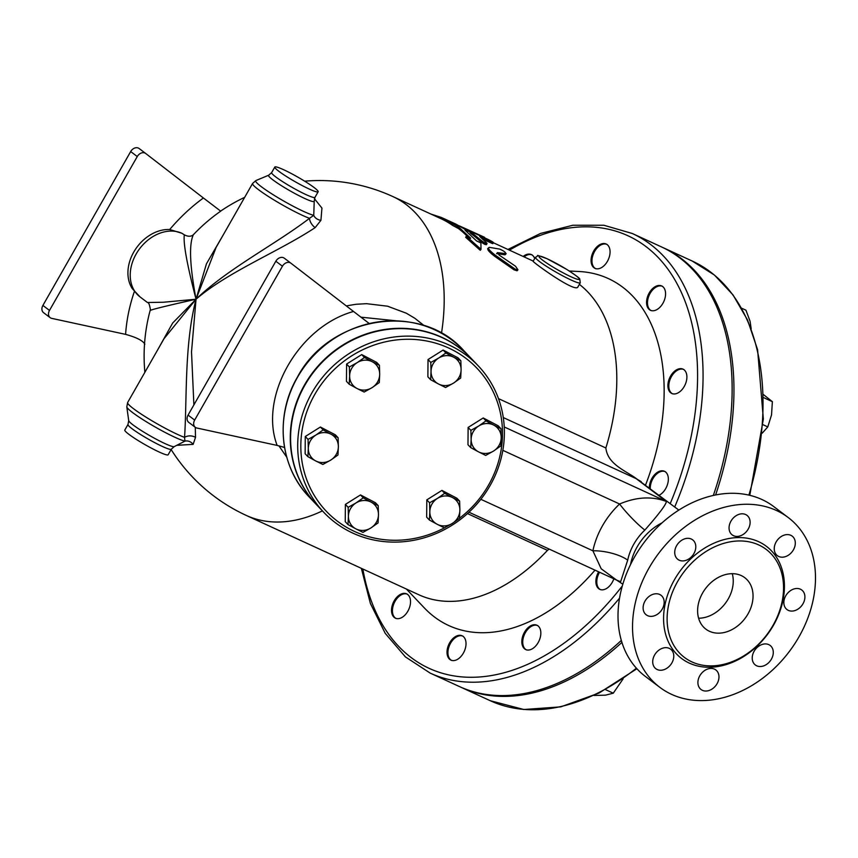 <?xml version="1.0" encoding="UTF-8"?>
<svg xmlns="http://www.w3.org/2000/svg" width="858" height="858" viewBox="0 0 858 858"><rect width="100%" height="100%" fill="white"/><g stroke="black" fill="none" stroke-linecap="round" stroke-linejoin="round"><path stroke-width="1.29" d="M702.616 592.985A32.261 24.764 -52.9 0 1 744.765 577.681A32.261 24.764 -52.9 0 1 745.087 618.339A32.261 24.764 -52.9 0 1 705.887 629.161A32.261 24.764 -52.9 0 1 702.616 592.985M698.605 618.221A32.261 24.764 127.1 0 0 732.26 573.67M804.75 595.109A12.259 9.406 -52.9 0 1 799.281 608.161A12.259 9.406 -52.9 0 1 786.99 609.566A12.259 9.406 -52.9 0 1 784.008 604.461A12.259 9.406 -52.9 0 1 789.478 591.409A12.259 9.406 -52.9 0 1 801.769 590.004A12.259 9.406 -52.9 0 1 804.75 595.109M790.819 535.306A12.259 9.406 -52.9 0 1 792.181 536.121A12.259 9.406 -52.9 0 1 792.867 550.739A12.259 9.406 -52.9 0 1 778.742 556.477A12.259 9.406 -52.9 0 1 777.391 555.673A12.259 9.406 -52.9 0 1 776.683 541.055A12.259 9.406 -52.9 0 1 790.819 535.306M737.751 514.821A12.259 9.406 -52.9 0 1 746.975 515.336A12.259 9.406 -52.9 0 1 749.645 525.675A12.259 9.406 -52.9 0 1 741.419 535.403A12.259 9.406 -52.9 0 1 732.196 534.899A12.259 9.406 -52.9 0 1 729.525 524.56A12.259 9.406 -52.9 0 1 737.751 514.821M676.63 545.656A12.259 9.406 -52.9 0 1 692.653 539.843A12.259 9.406 -52.9 0 1 693.897 553.592A12.259 9.406 -52.9 0 1 677.874 559.405A12.259 9.406 -52.9 0 1 676.63 545.656M643.264 609.748A12.259 9.406 -52.9 0 1 648.745 596.685A12.259 9.406 -52.9 0 1 661.035 595.28A12.259 9.406 -52.9 0 1 664.017 600.385A12.259 9.406 -52.9 0 1 658.547 613.449A12.259 9.406 -52.9 0 1 646.256 614.843A12.259 9.406 -52.9 0 1 643.264 609.748M657.207 669.54A12.259 9.406 -52.9 0 1 655.844 668.725A12.259 9.406 -52.9 0 1 655.147 654.118A12.259 9.406 -52.9 0 1 669.283 648.369A12.259 9.406 -52.9 0 1 670.634 649.174A12.259 9.406 -52.9 0 1 671.342 663.792A12.259 9.406 -52.9 0 1 657.207 669.54M710.274 690.025A12.259 9.406 -52.9 0 1 701.05 689.51A12.259 9.406 -52.9 0 1 698.38 679.171A12.259 9.406 -52.9 0 1 706.606 669.444A12.259 9.406 -52.9 0 1 715.829 669.948A12.259 9.406 -52.9 0 1 718.5 680.287A12.259 9.406 -52.9 0 1 710.274 690.025M771.385 659.191A12.259 9.406 -52.9 0 1 755.362 665.004A12.259 9.406 -52.9 0 1 754.128 651.254A12.259 9.406 -52.9 0 1 770.141 645.441A12.259 9.406 -52.9 0 1 771.385 659.191M715.615 494.948A241.924 152.906 -65.3 0 0 663.202 247.705A241.924 152.906 -65.3 0 0 662.29 247.297M460.21 686.904A241.924 152.906 -65.3 0 0 461.111 687.322A241.924 152.906 -65.3 0 0 621.921 642.374M773.026 625.343A67.739 51.995 -52.9 0 1 684.502 657.475A67.739 51.995 -52.9 0 1 683.837 572.082A67.739 51.995 -52.9 0 1 766.151 549.367A67.739 51.995 -52.9 0 1 773.026 625.343M798.959 636.883A106.446 81.703 -52.9 0 1 659.845 687.355A106.446 81.703 -52.9 0 1 658.815 553.174A106.446 81.703 -52.9 0 1 788.17 517.492A106.446 81.703 -52.9 0 1 798.959 636.883M659.845 687.355L645.323 676.394A106.446 81.703 -52.9 0 1 644.304 542.202A106.446 81.703 -52.9 0 1 773.659 506.52L788.17 517.492M441.57 217.535L456.113 224.217L467.524 230.813L465.047 230.18L476.576 240.937L480.898 242.921L481.016 249.324L466.366 236.24L470.677 238.224L459.137 227.456L441.57 217.535L430.813 214.017M467.803 236.905A175.472 110.907 -65.3 0 0 458.504 228.571L452.359 225.257A175.472 110.907 -65.3 0 0 441.033 218.715L392.889 196.579A175.472 175.472 0 0 0 304.654 181.177M452.359 225.257L452.981 224.131M458.504 228.571L459.137 227.456M481.016 249.324L480.244 250.289L465.637 237.28L466.366 236.24M467.02 231.724L467.524 230.813M505.008 254.815L505.716 253.775C505.995 252.595 504.032 251.051 499.817 249.12L489.36 247.34C487.301 247.919 489.307 250.557 495.377 255.266L515.465 269.326L517.932 269.787L515.508 266.227L499.217 255.126L497.308 252.606L506.166 253.689L505.008 254.815L496.567 253.625M489.36 247.34L487.687 248.563M517.867 269.873L517.084 270.796L513.996 269.798L494.605 256.242C488.556 251.555 486.561 248.927 488.631 248.37M477.895 234.749L483.815 236.958L459.277 225.836M483.815 236.958L484.641 237.366L484.084 238.535M491.387 243.222L492.009 242.095C494.272 242.793 492.824 241.838 487.655 239.232L473.53 232.743C470.334 231.263 469.873 231.338 472.157 232.968L480.77 240.111C485.135 243.436 487.044 244.305 486.497 242.75L479.697 236.433L493.436 242.567L492.824 243.693L482.421 239.092M470.72 231.714L472.157 232.968L471.535 234.095L470.109 232.85L470.72 231.714M486.357 244.712L487.076 243.554L486.497 242.75M485.81 243.822C486.336 245.367 484.438 244.487 480.083 241.184A175.472 110.907 -65.3 0 0 471.535 234.095M580.265 282.808L577.97 286.819C575.933 293.79 531.434 261.218 533.15 261.24L535.435 257.239A25.804 2.746 29.7 0 0 556.488 272.404A25.804 2.746 29.7 0 0 580.265 282.808L579.772 279.107C579.976 278.41 575.536 275.128 566.452 269.24L547.05 258.708C532.142 253.432 540.508 255.738 535.435 257.239M478.549 451.866L470.731 447.619L471.139 439.328A15.487 14.511 136.5 0 0 478.549 451.866A15.487 14.511 136.5 0 0 493.575 451.029L485.692 455.416L478.549 451.866M470.881 430.351L478.764 425.965A15.487 14.511 136.5 0 0 471.139 439.328L470.881 430.351L468.125 427.445L483.226 417.964L485.993 420.87L493.8 425.128A15.487 14.511 136.5 0 0 478.764 425.965L485.993 420.87M501.201 437.666L500.793 445.946L493.575 451.029A15.487 14.511 136.5 0 0 501.201 437.666A15.487 14.511 136.5 0 0 493.8 425.128L500.943 428.678L501.201 437.666M429.826 511.765L429.568 502.777L437.451 498.391A15.487 14.511 136.5 0 0 429.826 511.765A15.487 14.511 136.5 0 0 437.226 524.302L429.418 520.055L429.826 511.765M444.669 493.307L452.488 497.554A15.487 14.511 136.5 0 0 437.451 498.391L444.669 493.307L441.913 490.401L456.864 498.208L459.631 501.115L459.888 510.092A15.487 14.511 136.5 0 0 452.488 497.554L459.631 501.115M452.263 523.466L444.38 527.852L437.226 524.302A15.487 14.511 136.5 0 0 452.263 523.466A15.487 14.511 136.5 0 0 459.888 510.092L459.48 518.382L452.263 523.466M356.038 502.927L363.256 497.844L371.064 502.091A15.487 14.511 136.5 0 0 356.038 502.927A15.487 14.511 136.5 0 0 348.412 516.302L348.155 507.314L356.038 502.927M378.217 505.641L378.475 514.628A15.487 14.511 136.5 0 0 371.064 502.091L378.217 505.641L375.45 502.734L360.499 494.927L363.256 497.844M378.067 522.908L370.838 527.992A15.487 14.511 136.5 0 0 378.475 514.628L378.067 522.908M355.813 528.828L348.005 524.581L348.412 516.302A15.487 14.511 136.5 0 0 355.813 528.828A15.487 14.511 136.5 0 0 370.838 527.992L362.955 532.389L355.813 528.828M330.963 434.18L338.116 437.73L338.363 446.718A15.487 14.511 136.5 0 0 330.963 434.18A15.487 14.511 136.5 0 0 315.937 435.017L323.155 429.933L330.963 434.18M337.966 455.008L330.738 460.092A15.487 14.511 136.5 0 0 338.363 446.718L337.966 455.008M322.855 464.478L315.712 460.928A15.487 14.511 136.5 0 0 330.738 460.092L322.855 464.478M308.312 448.391L308.054 439.403L315.937 435.017A15.487 14.511 136.5 0 0 308.312 448.391A15.487 14.511 136.5 0 0 315.712 460.928L307.904 456.681L308.312 448.391M379.686 374.281L379.279 382.571L372.061 387.655A15.487 14.511 136.5 0 0 379.686 374.281A15.487 14.511 136.5 0 0 372.275 361.744L379.429 365.304L379.686 374.281M364.167 392.042L357.025 388.492A15.487 14.511 136.5 0 0 372.061 387.655L364.167 392.042M349.217 384.245L349.624 375.954A15.487 14.511 136.5 0 0 357.025 388.492L349.217 384.245L346.45 381.338L346.6 364.06L361.711 354.59L364.468 357.496L372.275 361.744A15.487 14.511 136.5 0 0 357.25 362.58L364.468 357.496M349.367 366.967L357.25 362.58A15.487 14.511 136.5 0 0 349.624 375.954L349.367 366.967L346.6 364.06M483.226 417.964L498.187 425.772L500.943 428.678M468.125 427.445L467.975 444.712L470.731 447.619M429.568 502.777L426.812 499.871L426.662 517.149L429.418 520.055M348.155 507.314L345.388 504.407L345.238 521.675L348.005 524.581M345.388 504.407L360.499 494.927M307.904 456.681L305.137 453.775L305.287 436.497L308.054 439.403M305.287 436.497L320.399 427.027L323.155 429.933M320.399 427.027L335.349 434.824L338.116 437.73M361.711 354.59L376.662 362.387L379.429 365.304M426.812 499.871L441.913 490.401M453.474 383.129L445.592 387.516L438.438 383.966A15.487 14.511 136.5 0 0 453.474 383.129A15.487 14.511 136.5 0 0 461.1 369.755L460.692 378.046L453.474 383.129M430.63 379.719L431.038 371.428A15.487 14.511 136.5 0 0 438.438 383.966L430.63 379.719L427.874 376.812L428.024 359.534L430.78 362.441L438.663 358.054A15.487 14.511 136.5 0 0 431.038 371.428L430.78 362.441M453.7 357.218L460.843 360.768L461.1 369.755A15.487 14.511 136.5 0 0 453.7 357.218A15.487 14.511 136.5 0 0 438.663 358.054L445.892 352.97L453.7 357.218M428.024 359.534L443.125 350.064L458.086 357.861L460.843 360.768M443.125 350.064L445.892 352.97M549.217 549.099L547.468 550.364A175.472 110.907 -65.3 0 1 418.919 594.798L246.3 515.444A175.472 110.907 -65.3 0 0 322.404 510.885M480.845 499.302L592.899 550.804L601.201 568.779L616.548 580.051L620.624 581.724L627.702 560.167A46.45 35.65 -52.9 0 1 644.862 530.072C658.987 513.996 666.162 504.461 666.387 501.49C651.983 496.053 636.379 496.889 619.594 504A72.254 55.459 127.1 0 0 592.899 550.804A25.804 8.666 -168.2 0 1 627.702 560.167M503.281 417.556L636.121 478.625A19.359 12.237 114.7 0 1 635.07 477.67C623.605 469.819 607.561 463.524 605.866 447.983A175.472 110.907 -65.3 0 0 579.375 284.363M316.602 504.783A106.446 99.785 -43.5 0 1 316.452 504.622A106.446 99.785 -43.5 0 1 304.569 384.867A106.446 99.785 -43.5 0 1 470.795 357.99A106.446 99.785 -43.5 0 1 470.945 358.151M445.205 527.434A103.861 97.372 -43.5 0 1 327.37 512.355A103.861 97.372 -43.5 0 1 314.768 394.455A103.861 97.372 -43.5 0 1 470.109 361.722A103.861 97.372 -43.5 0 1 459.491 518.221M311.99 392.674A106.446 99.785 136.5 0 0 323.874 512.43A106.446 99.785 136.5 0 0 469.776 511.465A106.446 99.785 136.5 0 0 478.217 365.808A106.446 99.785 136.5 0 0 311.99 392.674M323.874 512.43L316.752 504.944A106.446 99.785 -43.5 0 1 304.88 385.188A106.446 99.785 -43.5 0 1 471.106 358.312L478.217 365.808M395.892 618.371A13.385 8.462 114.7 0 1 392.621 608.225A13.385 8.462 114.7 0 1 399.302 596.171A13.385 8.462 114.7 0 1 407.057 594.079M451.394 660.295A13.385 8.462 114.7 0 1 450.589 643.189A13.385 8.462 114.7 0 1 462.559 636.014M526.201 649.742A13.385 8.462 114.7 0 1 523.005 639.113A13.385 8.462 114.7 0 1 537.365 625.461M600.257 589.532A13.385 8.462 114.7 0 1 597.157 585.027A13.385 8.462 114.7 0 1 599.549 572.243M650.257 488.492A13.385 8.462 114.7 0 1 655.083 475.6A13.385 8.462 114.7 0 1 664.886 471.514M672.275 393.65A13.385 8.462 114.7 0 1 670.624 378.185A13.385 8.462 114.7 0 1 683.44 369.369M650.943 310.467A13.385 8.462 114.7 0 1 649.291 295.002A13.385 8.462 114.7 0 1 662.097 286.186M595.431 268.533A13.385 8.462 114.7 0 1 593.779 253.067A13.385 8.462 114.7 0 1 606.595 244.251M524.056 256.874A13.385 8.462 114.7 0 1 531.799 254.805M594.047 695.463L605.48 695.162L613.266 693.189L623.133 678.839M762.258 433.129L767.781 426.909L771.535 414.95L772.372 401.662L763.599 394.701M751.19 328.861L750.042 321.149L745.945 310.199L741.591 308.194M605.534 689.639L613.266 693.189M763.684 397.672L772.372 401.662M762.998 424.699L767.781 426.909M613.835 578.807A13.385 8.462 114.7 0 1 599.785 589.349A13.385 8.462 114.7 0 1 596.246 584.609A13.385 8.462 114.7 0 1 598.637 571.825M595.023 570.152A190.959 120.688 114.7 0 1 424.378 607.957L406.392 589.038M398.391 595.752A13.385 8.462 114.7 0 1 406.617 593.854A13.385 8.462 114.7 0 1 408.708 609.545A13.385 8.462 114.7 0 1 395.431 618.178A13.385 8.462 114.7 0 1 391.656 608.183A13.385 8.462 114.7 0 1 398.391 595.752M522.104 638.695A13.385 8.462 114.7 0 1 536.915 625.225A13.385 8.462 114.7 0 1 539.017 640.926A13.385 8.462 114.7 0 1 525.74 649.56A13.385 8.462 114.7 0 1 522.104 638.695M449.678 642.771A13.385 8.462 114.7 0 1 462.119 635.789A13.385 8.462 114.7 0 1 464.21 651.479A13.385 8.462 114.7 0 1 450.933 660.113A13.385 8.462 114.7 0 1 449.678 642.771M713.341 495.431A241.924 152.906 -65.3 0 0 661.389 246.868L632.314 233.505L603.85 225.246L572.854 225.246L540.508 233.44L507.925 249.463M361.347 568.328L370.399 603.485L385.242 633.376L405.416 656.896L430.223 673.133L459.298 686.497A241.924 152.906 -65.3 0 0 621.331 640.411M193.887 404.89L191.516 351.898L196.042 299.217C184.234 344.348 187.098 398.949 184.556 437.365A7.743 5.105 -179.6 0 1 195.506 437.408L195.292 427.305M164.082 338.62L196.042 299.217L172.694 322.994L157.357 350.407M128.721 420.677L127.981 424.474A24.946 2.66 29.7 0 0 132.089 428.764A24.946 2.66 29.7 0 0 155.727 443.178A24.946 2.66 29.7 0 0 171.321 449.195L174.217 446.621A26.276 2.799 29.7 0 1 150.193 435.875A26.276 2.799 29.7 0 1 128.721 420.677L126.802 406.896L127.627 402.541A36.122 3.85 29.7 0 0 148.488 418.693A36.122 3.85 29.7 0 0 184.556 437.365L184.942 441.141A7.743 6.789 -132.1 0 1 193.125 444.369L195.506 437.408M177.392 445.291L193.125 444.369M126.802 406.896A34.803 3.711 29.7 0 0 151.34 424.774A34.803 3.711 29.7 0 0 184.942 441.141L174.217 446.621M268.736 175.193A26.276 2.799 29.7 0 0 289.983 190.798A26.276 2.799 29.7 0 0 314.232 201.147L314.972 197.351A24.946 2.66 29.7 0 1 299.378 191.334A24.946 2.66 29.7 0 1 275.74 176.909A24.946 2.66 29.7 0 1 271.632 172.63L268.736 175.193L255.909 180.555L252.574 183.483A36.122 3.85 29.7 0 0 273.434 199.635A36.122 3.85 29.7 0 0 309.502 218.318C275.15 244.584 227.22 268.972 196.042 299.217C227.896 271.782 279.011 251.523 315.176 227.606A7.743 3.915 55 0 1 309.502 218.318L313.749 215.326A7.743 5.899 16.3 0 0 320.924 220.313L321.943 208.086L314.414 198.681M315.176 227.606L320.924 220.313M314.232 201.147L313.749 215.326A34.803 3.711 29.7 0 1 277.724 197.522A34.803 3.711 29.7 0 1 255.909 180.555M224.346 232.979L206.435 263.835L196.042 299.217L216.109 247.404L252.574 183.483M278.914 171.343A24.946 2.66 29.7 0 0 302.563 185.757A24.946 2.66 29.7 0 0 318.157 191.774A24.946 2.66 29.7 0 0 297.801 177.102A24.946 2.66 29.7 0 0 274.807 167.053A24.946 2.66 29.7 0 0 278.914 171.343M278.914 445.838L286.722 457.11M424.152 325.643L414.843 318.275L406.317 313.202L387.559 306.199L366.538 303.678L355.984 304.279L346.289 305.898M144.873 372.286A175.472 175.472 0 0 1 148.177 318.49A142.675 109.513 -52.9 0 1 150.15 310.489C151.566 309.534 166.86 305.78 196.042 299.217C189.768 265.658 188.878 244.155 193.372 234.717A142.675 109.513 -52.9 0 1 220.71 211.165L203.4 197.983A153.164 117.567 127.1 0 0 169.712 229.515A37.688 28.936 127.1 0 0 134.878 250.204A37.688 28.936 127.1 0 0 132.357 288.728L140.047 296.922L147.437 302.509L163.406 302.241L196.042 299.217C187.055 264.736 183.151 243.264 184.32 234.824L181.864 233.258L169.712 229.515M127.981 424.474L124.807 430.04A24.946 2.66 29.7 0 0 128.904 434.33A24.946 2.66 29.7 0 0 152.552 448.755A24.946 2.66 29.7 0 0 168.147 454.761L171.321 449.195M649.345 487.794A13.385 8.462 114.7 0 1 654.515 474.796A13.385 8.462 114.7 0 1 664.435 471.278A13.385 8.462 114.7 0 1 667.932 482.829A13.385 8.462 114.7 0 1 659.159 495.216M675.107 393.897A13.385 8.462 114.7 0 1 671.803 393.468A13.385 8.462 114.7 0 1 669.712 377.767A13.385 8.462 114.7 0 1 682.989 369.133A13.385 8.462 114.7 0 1 686.014 382.432A13.385 8.462 114.7 0 1 675.107 393.897M658.697 308.376A13.385 8.462 114.7 0 1 650.471 310.285A13.385 8.462 114.7 0 1 648.38 294.584A13.385 8.462 114.7 0 1 661.657 285.95A13.385 8.462 114.7 0 1 665.433 295.946A13.385 8.462 114.7 0 1 658.697 308.376M607.41 261.358A13.385 8.462 114.7 0 1 594.969 268.35A13.385 8.462 114.7 0 1 592.878 252.649A13.385 8.462 114.7 0 1 606.156 244.015A13.385 8.462 114.7 0 1 607.41 261.358M523.155 256.456A13.385 8.462 114.7 0 1 531.349 254.579A13.385 8.462 114.7 0 1 534.673 258.558M134.384 291.484A153.164 117.567 127.1 0 0 125.6 334.373C136.433 337.355 142.846 340.615 144.852 344.165M150.375 309.266L150.15 310.489M125.6 334.373L51.695 318.361A6.456 4.955 -52.9 0 1 50.15 317.653A6.456 4.955 -52.9 0 1 49.496 310.424L137.269 156.542A6.456 4.955 -52.9 0 1 145.699 153.485A6.456 4.955 -52.9 0 1 145.731 153.507L203.4 197.983M193.372 234.717C191.098 236.711 188.084 236.744 184.32 234.824M360.939 317.17L395.892 320.774M369.176 323.477L353.528 311.475C298.648 326.533 258.655 396.643 277.134 445.42L284.556 447.447M277.134 445.42L196.868 428.024A6.456 4.955 -52.9 0 1 195.313 427.327A6.456 4.955 -52.9 0 1 194.659 420.088L282.432 266.216A6.456 4.955 -52.9 0 1 290.862 263.159A6.456 4.955 -52.9 0 1 290.894 263.181L353.528 311.475M145.667 153.464L139.135 148.52A6.456 4.955 127.1 0 0 139.103 148.498A6.456 4.955 127.1 0 0 130.673 151.566L42.9 305.437A6.456 4.955 127.1 0 0 43.554 312.677L50.15 317.653M290.83 263.138L284.298 258.194A6.456 4.955 127.1 0 0 284.266 258.172A6.456 4.955 127.1 0 0 275.836 261.229L188.063 415.111A6.456 4.955 127.1 0 0 188.717 422.34L195.313 427.327M635.07 477.67L678.828 510.081M504.236 426.952L666.387 501.49L636.121 478.625L641.216 481.66M644.862 530.072A25.804 3.571 46.7 0 1 619.594 504L502.831 450.332M630.523 564.607A48.38 37.141 -52.9 0 1 662.086 522.822M569.24 270.999L579.043 271.503A190.959 120.688 114.7 0 1 645.591 484.963M636.422 668.2A241.924 152.906 114.7 0 1 490.186 700.686L461.111 687.322M663.202 247.705L692.277 261.068A241.924 152.906 114.7 0 1 748.895 495.109M773.519 625.182A70.324 53.979 127.1 0 0 729.257 538.449A70.324 53.979 127.1 0 0 669.251 643.639A70.324 53.979 127.1 0 0 773.519 625.182M494.605 256.242L495.377 255.266M513.996 269.798L514.8 268.876M480.083 241.184L480.77 240.111M547.243 258.816A23.22 2.477 -150.3 0 1 579.214 278.786A23.22 2.477 -150.3 0 1 550.89 265.766A23.22 2.477 -150.3 0 1 547.243 258.816M467.481 513.588L547.468 550.364M441.495 333.247A175.472 110.907 -65.3 0 0 392.889 196.579M605.866 447.983L498.477 398.616M622.318 585.971A238.052 150.45 114.7 0 1 362.88 569.036M297.458 377.37A106.446 99.785 -43.5 0 1 463.674 350.504C420.613 301.362 329.333 316.13 297.372 377.22C274.603 415.862 279.644 466.859 309.33 497.125A106.446 99.785 -43.5 0 1 297.458 377.37M430.223 673.133A241.924 152.906 -65.3 0 0 619.562 598.123M674.71 506.971A241.924 152.906 -65.3 0 0 632.314 233.505M509.459 250.161A238.052 150.45 114.7 0 1 672.34 275.686A238.052 150.45 114.7 0 1 670.227 503.582M49.496 310.424L42.9 305.437M130.673 151.566L137.269 156.542M181.864 233.258A38.288 29.386 127.1 0 0 137.784 251.34A38.288 29.386 127.1 0 0 140.047 296.922M194.659 420.088L188.063 415.111M275.836 261.229L282.432 266.216M468.972 512.215L616.494 580.029M533.226 261.089L493.339 242.75M470.441 232.228L467.492 230.877M636.904 668.736L599.056 693.039L560.746 706.874L523.83 709.502L490.186 700.686M692.277 261.068L714.446 275.075L733.043 294.938L747.565 320.055L757.593 349.678L763.352 419.047L749.795 495.323M127.627 402.541L164.082 338.61M314.972 197.351L318.157 191.774M271.632 172.63L274.807 167.053M244.669 197.34A175.472 175.472 0 0 0 220.624 211.111M171.128 449.538A175.472 175.472 0 0 0 246.3 515.444M470.795 357.99L463.674 350.504M316.452 504.622L309.33 497.125M537.827 625.643L536.915 625.225M526.64 649.978L525.74 649.56M665.347 471.696L664.435 471.278M672.715 393.876L671.803 393.457M683.901 369.551L682.989 369.133M651.383 310.693L650.471 310.285M662.569 286.368L661.657 285.95M595.881 268.769L594.969 268.35M607.067 244.433L606.156 244.015M532.26 254.987L531.359 254.579M407.518 594.272L406.617 593.854M396.342 618.597L395.431 618.178M463.03 636.196L462.119 635.789M451.844 660.531L450.933 660.113M145.699 153.485L139.103 148.498M290.862 263.159L284.266 258.172M150.364 309.32C149.517 304.44 148.541 302.166 147.437 302.509M622.833 584.201L616.548 580.051"/></g></svg>
